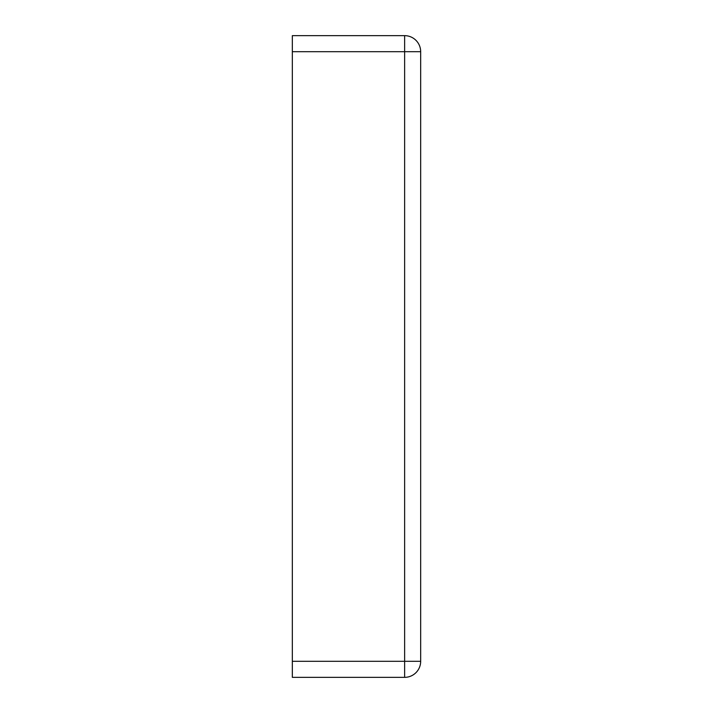 <?xml version="1.0" encoding="UTF-8"?>
<svg xmlns="http://www.w3.org/2000/svg" width="713" height="713" viewBox="0 0 713 713"><rect width="100%" height="100%" fill="white"/><g stroke="black" fill="none" stroke-linecap="round" stroke-linejoin="round"><path stroke-width="1.07" d="M292.33 51.693L292.33 661.308L404.627 661.308L404.627 51.693L292.33 51.693L292.33 35.65L404.627 35.65A16.043 16.043 0 0 1 420.67 51.693L420.67 661.308A16.043 16.043 0 0 1 404.627 677.35L292.33 677.35L292.33 661.308M404.627 677.35A16.043 16.043 0 0 0 420.67 661.308L404.627 661.308L404.627 677.35M420.67 51.693A16.043 16.043 0 0 0 404.627 35.65L404.627 51.693L420.67 51.693"/></g></svg>
